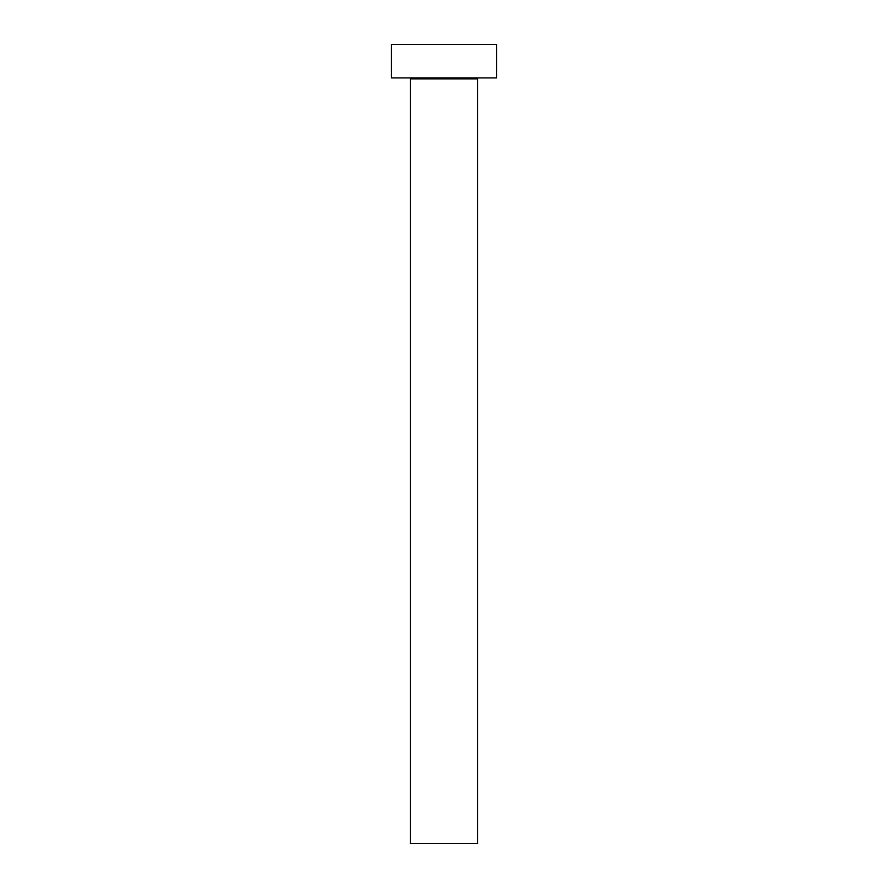<?xml version="1.0" encoding="UTF-8"?>
<svg xmlns="http://www.w3.org/2000/svg" width="888" height="888" viewBox="0 0 888 888"><rect width="100%" height="100%" fill="white"/><g stroke="black" fill="none" stroke-linecap="round" stroke-linejoin="round"><path stroke-width="1.33" d="M477.5 78.854A0.955 0.955 0 0 1 478.454 77.9A0.955 0.955 0 0 0 477.5 78.854L410.5 78.854L410.5 843.6L477.5 843.6L477.5 78.854L477.5 843.6L410.5 843.6L410.5 78.854A0.955 0.955 0 0 0 409.546 77.9A0.955 0.955 0 0 1 410.5 78.854L477.5 78.854M391.353 44.4L391.353 77.9L496.647 77.9L496.647 44.4L391.353 44.4L391.353 77.9L496.647 77.9L496.647 44.4L391.353 44.4"/></g></svg>
